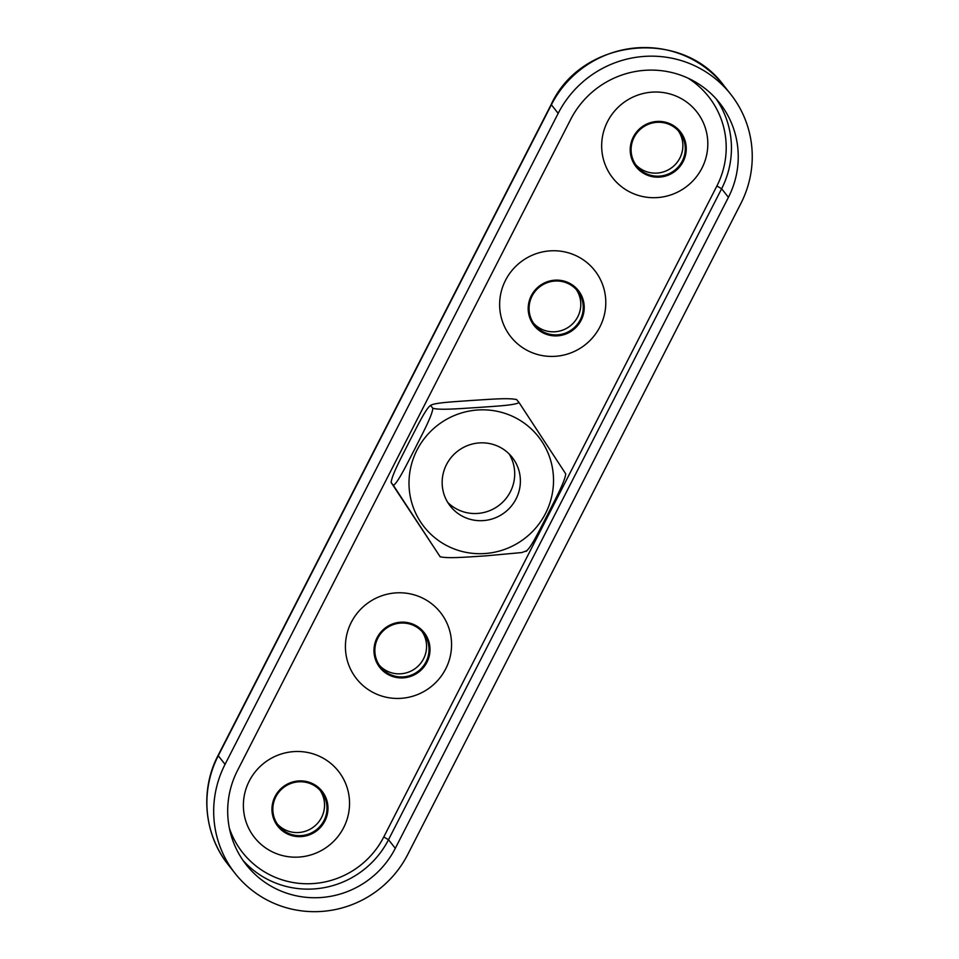 <?xml version="1.0" encoding="UTF-8"?>
<svg xmlns="http://www.w3.org/2000/svg" width="959" height="959" viewBox="0 0 959 959"><rect width="100%" height="100%" fill="white"/><g stroke="black" fill="none" stroke-linecap="round" stroke-linejoin="round"><path stroke-width="1.44" d="M534.043 325.485A28.219 27.679 141.7 0 0 577.702 325.389A28.219 27.679 141.7 0 0 578.325 290.481M543.777 332.162A27.284 26.756 141.7 0 0 577.57 291.045A27.284 26.756 141.7 0 0 539.569 286.957A27.284 26.756 141.7 0 0 543.777 332.162M569.023 282.977A28.219 27.679 141.7 0 0 534.067 325.509A28.219 27.679 141.7 0 0 577.762 325.425A28.219 27.679 141.7 0 0 569.023 282.977M533.612 323.303A27.284 26.756 141.7 0 0 576.299 289.558M277.822 826.262A28.219 27.679 141.7 0 0 321.505 826.19A28.219 27.679 141.7 0 0 312.766 783.731A28.219 27.679 141.7 0 0 277.822 826.262A28.219 27.679 141.7 0 0 321.457 826.143A28.219 27.679 141.7 0 0 322.08 791.247M287.532 832.915A27.284 26.756 141.7 0 0 321.325 791.798A27.284 26.756 141.7 0 0 283.325 787.723A27.284 26.756 141.7 0 0 287.532 832.915M277.367 824.057A27.284 26.756 141.7 0 0 320.054 790.312M379.824 667.512A28.219 27.679 141.7 0 0 423.482 667.416A28.219 27.679 141.7 0 0 414.803 625.004A28.219 27.679 141.7 0 0 379.848 667.536A28.219 27.679 141.7 0 0 423.53 667.464A28.219 27.679 141.7 0 0 424.13 632.544M389.558 674.189A27.284 26.756 141.7 0 0 423.351 633.072A27.284 26.756 141.7 0 0 385.35 628.996A27.284 26.756 141.7 0 0 389.558 674.189M379.392 665.33A27.284 26.756 141.7 0 0 422.08 631.585M636.069 166.758A28.219 27.679 141.7 0 0 679.727 166.662A28.219 27.679 141.7 0 0 680.351 131.755M645.803 173.435A27.284 26.756 141.7 0 0 679.595 132.318A27.284 26.756 141.7 0 0 641.595 128.23A27.284 26.756 141.7 0 0 645.803 173.435M671.048 124.25A28.219 27.679 141.7 0 0 636.093 166.782A28.219 27.679 141.7 0 0 679.787 166.698A28.219 27.679 141.7 0 0 671.048 124.25M635.637 164.576A27.284 26.756 141.7 0 0 678.337 130.832M395.3 848.331A89.367 87.665 -38.3 0 1 246.283 864.826A89.367 87.665 -38.3 0 1 237.508 770.497L570.629 119.503A89.367 87.665 -38.3 0 1 719.646 103.021A89.367 87.665 -38.3 0 1 728.42 197.338L395.3 848.331L388.503 839.724A89.367 87.665 -38.3 0 1 243.023 860.415M422.763 598.176A53.464 52.445 141.7 0 0 345.48 649.171A53.464 52.445 141.7 0 0 427.223 689.497A53.464 52.445 141.7 0 0 422.763 598.176M679.008 97.422A53.464 52.445 141.7 0 0 601.725 148.417A53.464 52.445 141.7 0 0 683.479 188.743A53.464 52.445 141.7 0 0 679.008 97.422M576.982 256.149A53.464 52.445 141.7 0 0 499.699 307.144A53.464 52.445 141.7 0 0 581.454 347.47A53.464 52.445 141.7 0 0 576.982 256.149M320.738 756.903A53.464 52.445 141.7 0 0 243.442 807.898A53.464 52.445 141.7 0 0 325.197 848.224A53.464 52.445 141.7 0 0 320.738 756.903M558.174 113.366A103.476 101.51 -38.3 0 1 730.71 94.27A103.476 101.51 -38.3 0 1 740.875 203.488L407.755 854.469A103.476 101.51 -38.3 0 1 235.219 873.565A103.476 101.51 -38.3 0 1 225.053 764.347L558.174 113.366L551.377 104.759A18.808 1.546 -152.9 0 1 551.233 104.387L218.113 755.368A18.808 1.546 27.1 0 0 218.256 755.752L551.377 104.759A103.476 101.51 -38.3 0 1 723.913 85.663C681.825 27.487 581.454 38.576 551.233 104.387M516.661 399.579L516.757 399.651C508.917 397.506 486.381 399.639 471.996 400.43C457.887 401.557 434.403 402.504 430.591 405.429C425.916 408.102 415.846 429.296 409.193 441.859C402.804 454.782 391.799 474.777 391.14 482.521L440.205 556.795M519.023 402.516L565.726 473.842C565.067 481.586 554.062 501.593 547.673 514.504C541.02 527.078 530.95 548.26 526.275 550.934L521.816 552.552L484.87 555.944C470.485 556.723 447.937 558.857 440.109 556.711L393.406 485.398C398.069 482.713 408.138 461.531 414.803 448.968C421.181 436.045 432.185 416.05 432.857 408.294C440.684 410.44 463.233 408.306 477.606 407.527C491.715 406.4 515.199 405.453 519.023 402.516L516.517 399.483M393.406 485.398L391.14 482.521M432.857 408.294L430.591 405.429M461.974 448.261A39.391 38.648 -38.3 0 1 512.178 457.335A39.391 38.648 -38.3 0 1 505.225 512.094A39.391 38.648 -38.3 0 1 450.358 506.196A39.391 38.648 -38.3 0 1 461.974 448.261M447.745 502.444A39.391 38.648 141.7 0 0 494.892 508.102A39.391 38.648 141.7 0 0 509.121 453.931M728.42 197.338L721.624 188.743L388.503 839.724L383.78 836.955L716.9 185.974A84.668 83.049 141.7 0 0 688.035 78.159M229.405 828.324A84.668 83.049 141.7 0 0 302.756 883.635A84.668 83.049 141.7 0 0 383.78 836.955M716.109 98.825A89.367 87.665 -38.3 0 1 721.624 188.743L716.9 185.974M235.219 873.565L228.422 864.97A103.476 101.51 -38.3 0 1 218.256 755.752L225.053 764.347M448.213 546.342A72.788 71.398 141.7 0 0 516.901 543.669A72.788 71.398 141.7 0 0 536.105 433.912A72.788 71.398 141.7 0 0 424.549 438.251A72.788 71.398 141.7 0 0 448.213 546.342M228.422 864.97C203.979 834.774 199.832 790.096 218.113 755.368M730.71 94.27L723.913 85.663M526.851 550.874L526.071 551.389"/></g></svg>
